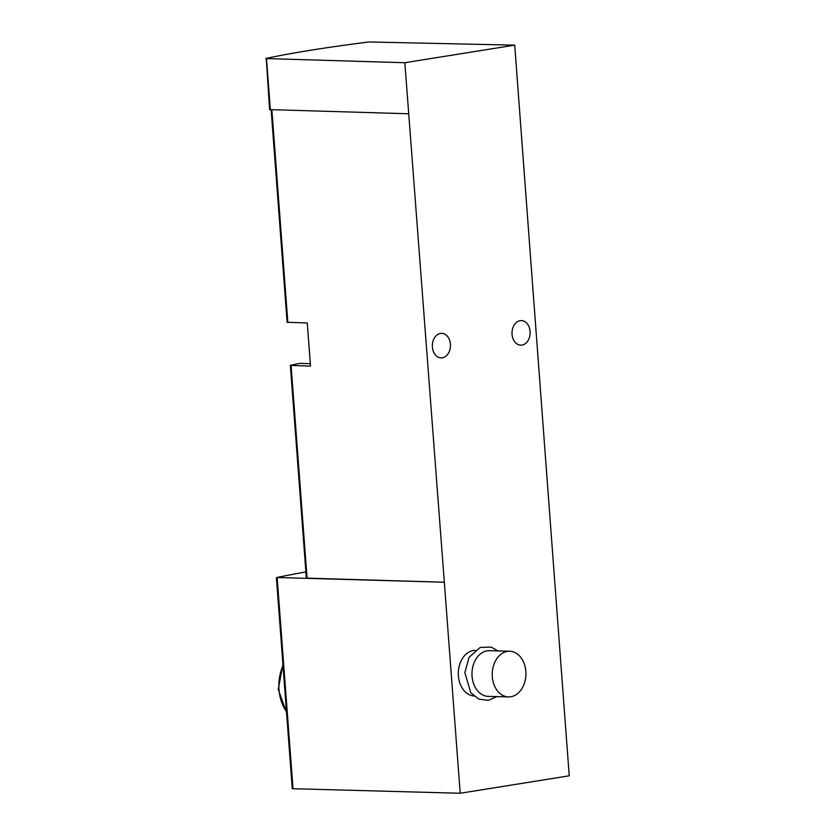 <?xml version="1.0" encoding="UTF-8"?>
<svg xmlns="http://www.w3.org/2000/svg" width="835" height="835" viewBox="0 0 835 835"><rect width="100%" height="100%" fill="white"/><g stroke="black" fill="none" stroke-linecap="round" stroke-linejoin="round"><path stroke-width="1.25" d="M271.145 109.761L287.125 322.289L307.27 322.978L310.516 366.085L290.361 365.406L306.361 578.112L444.335 582.235L460.2 793.25L569.23 775.809L514.715 45.142L404.839 62.719L444.335 582.235L276.896 577.507A315.912 29.183 175.7 0 1 305.892 571.954M473.862 695.983A22.848 16.857 -88.5 0 1 458.3 672.728A22.848 16.857 -88.5 0 1 475.073 650.34M520.153 320.682A12.285 9.06 91.5 0 0 512.012 333.478A12.285 9.06 91.5 0 0 520.748 345.158A12.285 9.06 91.5 0 0 530.131 333.123A12.285 9.06 91.5 0 0 521.395 320.598A12.285 9.06 91.5 0 0 520.153 320.682M440.473 333.426A12.285 9.06 91.5 0 0 432.332 346.222A12.285 9.06 91.5 0 0 441.068 357.902A12.285 9.06 91.5 0 0 450.451 345.867A12.285 9.06 91.5 0 0 441.715 333.342A12.285 9.06 91.5 0 0 440.473 333.426M290.361 365.406L290.851 365.219A302.781 27.973 175.7 0 1 299.796 363.392L310.328 363.663M408.68 113.769L269.611 109.615L266.261 58.377A304.493 28.129 175.7 0 1 368.913 41.959L514.715 45.142M404.839 62.719L265.77 58.565M460.2 793.25L292.271 788.699L276.406 577.695M510.78 696.766A22.848 16.857 -88.5 0 1 508.473 696.922A22.848 16.857 -88.5 0 1 492.233 673.626A22.848 16.857 -88.5 0 1 509.684 651.237A22.848 16.857 -88.5 0 1 525.925 672.958A22.848 16.857 -88.5 0 1 510.78 696.766M508.473 696.922L488.235 696.38A22.848 16.857 -88.5 0 1 471.984 673.093A22.848 16.857 -88.5 0 1 489.435 650.695L509.684 651.237M287.845 322.414L271.855 109.782M307.082 578.237L291.091 365.521M270.342 109.74L266.501 58.69M277.157 577.81L293.022 788.824M283.013 665.599A38.274 28.233 91.5 0 0 286.478 711.67M498.004 650.924L491.168 647.073L480.146 647.449L469.093 657.302L464.813 672.624L470.783 692.695L478.737 699.114L488.329 700.388L496.794 696.609M286.541 712.505L278.243 689.407L282.919 664.368"/></g></svg>
